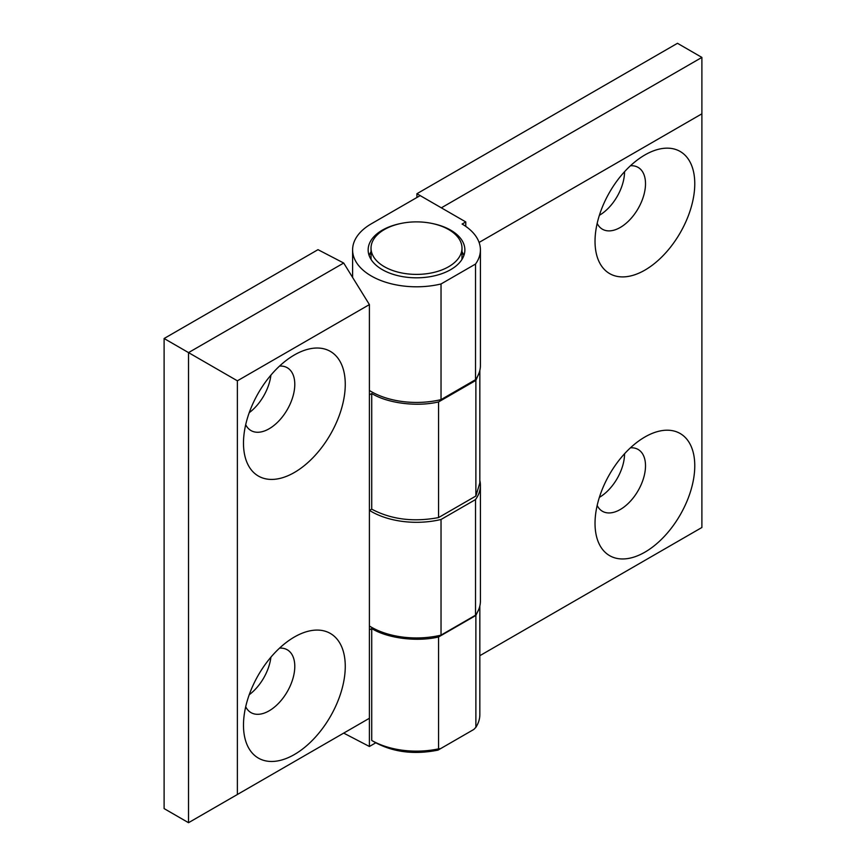 <?xml version="1.0" encoding="UTF-8"?>
<svg xmlns="http://www.w3.org/2000/svg" width="866" height="866" viewBox="0 0 866 866"><rect width="100%" height="100%" fill="white"/><g stroke="black" fill="none" stroke-linecap="round" stroke-linejoin="round"><path stroke-width="1.3" d="M369.403 390.479A63.911 36.892 -0 0 0 371.319 391.627A63.911 36.892 -0 0 0 441.032 399.616L475.521 379.698A63.911 36.892 -0 0 0 480.413 365.539L480.413 249.895A63.911 36.892 180 0 1 475.521 264.054L475.521 379.698M475.521 264.054L441.032 283.972A63.911 36.892 180 0 1 371.319 275.994A63.911 36.892 180 0 1 352.603 249.895A63.911 36.892 180 0 1 371.319 223.807L420.172 195.608L465.767 221.934L465.767 226.394M400.882 223.482A48.366 27.918 -0 0 0 368.147 249.895A48.366 27.918 -0 0 0 382.317 269.64A48.366 27.918 -0 0 0 435.024 275.691A48.366 27.918 -0 0 0 464.869 249.895A48.366 27.918 -0 0 0 450.71 230.161A48.366 27.918 -0 0 0 432.145 223.482M371.027 251.692A48.366 27.918 -0 0 0 369.143 255.546M370.551 258.577A46.19 26.662 180 0 1 371.027 256.553M462 256.553A46.19 26.662 180 0 1 462.476 258.577M463.873 255.546A48.366 27.918 -0 0 0 462 251.692M441.032 283.972L441.032 399.616M465.767 221.934L462.108 224.045A63.911 36.892 180 0 1 480.413 249.895M369.403 625.988A63.911 36.892 -0 0 0 371.319 627.146A63.911 36.892 -0 0 0 441.032 635.124L475.521 615.217A63.911 36.892 -0 0 0 480.413 601.058L480.413 485.415A63.911 36.892 180 0 1 475.521 499.574L475.521 615.217M369.533 510.42A63.911 36.892 -0 0 0 371.319 511.503A63.911 36.892 -0 0 0 441.032 519.481L441.032 635.124M441.032 519.481L475.521 499.574M479.84 480.468A63.911 36.892 180 0 1 480.413 485.415M597.172 223.396A35.701 20.611 120 0 0 602.422 229.219A35.701 20.611 120 0 0 620.273 227.455A35.701 20.611 120 0 0 645.506 183.733A35.701 20.611 120 0 0 638.112 167.398A35.701 20.611 120 0 0 630.437 165.763M599.369 215.309A35.701 20.611 120 0 0 624.548 171.717M644.899 154.949L644.899 154.949A70.525 40.724 120 0 0 595.029 241.322A70.525 40.724 120 0 0 644.899 270.116A70.525 40.724 120 0 0 694.77 183.733A70.525 40.724 120 0 0 644.899 154.949M595.029 523.378A70.525 40.724 120 0 0 644.899 552.172A70.525 40.724 120 0 0 694.77 465.789A70.525 40.724 120 0 0 644.899 436.994A70.525 40.724 120 0 0 595.029 523.378M597.172 505.452A35.701 20.611 120 0 0 602.422 511.276A35.701 20.611 120 0 0 629.928 501.717A35.701 20.611 120 0 0 645.506 465.789A35.701 20.611 120 0 0 638.112 449.454A35.701 20.611 120 0 0 630.437 447.819M599.369 497.365A35.701 20.611 120 0 0 624.548 453.762M701.893 527.491L479.84 655.692L701.893 527.491L701.893 57.405L677.472 43.3L416.914 193.724L441.346 207.829L701.893 57.405M416.914 197.491L416.914 193.724M479.104 242.437L701.893 113.814M438.564 401.932L475.878 380.39L475.878 496.034L438.564 517.576L438.564 401.932C416.925 407.042 387.578 403.318 371.731 393.51L369.403 394.853L369.403 510.496L371.731 509.154C391.172 519.47 413.45 522.285 438.564 517.576M371.731 509.154L371.731 393.51M475.878 380.39L479.32 372.348M479.84 482.914L475.878 496.034M371.731 628.554L369.403 629.896L369.403 746.481L375.801 742.79L371.731 740.441L371.731 628.554C387.578 638.361 416.925 642.085 438.564 636.975L475.878 615.434L478.822 609.242M371.731 740.441A63.326 36.567 -0 0 0 438.564 748.852L438.564 636.975M475.878 615.434L475.878 727.31L473.832 729.443L438.012 750.118L440.621 748.614L438.564 748.852M438.012 750.118C414.76 754.795 394.019 752.348 375.801 742.79M473.832 729.443L440.621 748.614M343.694 733.112L369.403 718.271L369.403 304.594L343.694 263.026L317.995 249.668L164.107 338.509L188.528 352.614L188.528 822.7L343.694 733.112L369.403 746.481M475.878 727.31A63.326 36.567 -0 0 0 479.84 714.58L479.84 605.994M249.224 694.738A36.275 20.946 120 0 0 270.906 657.197M245.695 706.764A36.275 20.946 120 0 0 250.999 712.621A36.275 20.946 120 0 0 278.949 702.9A36.275 20.946 120 0 0 294.786 666.398A36.275 20.946 120 0 0 287.274 649.792A36.275 20.946 120 0 0 279.545 648.125M243.487 725.156A71.965 41.546 120 0 0 294.375 754.535A71.965 41.546 120 0 0 345.263 666.398A71.965 41.546 120 0 0 294.375 637.019A71.965 41.546 120 0 0 243.487 725.156M243.487 443.111A71.965 41.546 120 0 0 294.375 472.49A71.965 41.546 120 0 0 345.263 384.342A71.965 41.546 120 0 0 294.375 354.963A71.965 41.546 120 0 0 243.487 443.111M245.695 424.708A36.275 20.946 120 0 0 250.999 430.564A36.275 20.946 120 0 0 278.949 420.854A36.275 20.946 120 0 0 294.786 384.342A36.275 20.946 120 0 0 287.274 367.747A36.275 20.946 120 0 0 279.545 366.08M249.224 412.692A36.275 20.946 120 0 0 270.906 375.14M343.694 263.026L188.528 352.614L237.381 380.813L237.381 794.49L188.528 822.7L164.107 808.595L164.107 338.509M369.403 304.594L237.381 380.813M237.381 794.49L369.403 718.271M371.168 259.616A45.487 26.261 180 0 1 371.027 257.538L371.027 248.141A45.487 26.261 180 0 1 394.517 225.149A45.487 26.261 180 0 1 440.718 225.907A45.487 26.261 180 0 1 462 248.141A45.487 26.261 180 0 1 438.51 271.123A45.487 26.261 180 0 1 392.309 270.365A45.487 26.261 180 0 1 371.027 248.141M462 248.141L462 257.538A45.487 26.261 180 0 1 461.849 259.616M352.603 277.434L352.603 249.895M479.84 483.304L479.84 370.486"/></g></svg>
